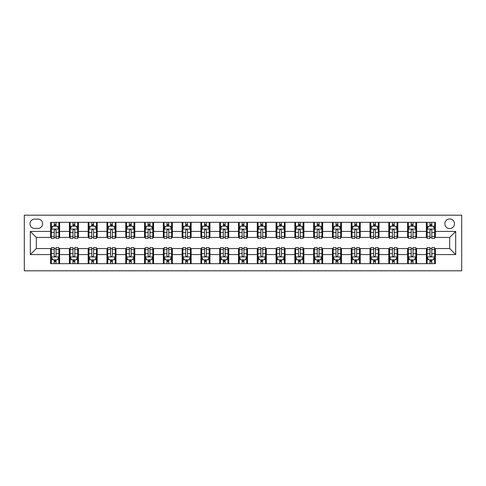 <?xml version="1.0" encoding="UTF-8"?>
<svg xmlns="http://www.w3.org/2000/svg" width="486" height="486" viewBox="0 0 486 486"><rect width="100%" height="100%" fill="white"/><g stroke="black" fill="none" stroke-linecap="round" stroke-linejoin="round"><path stroke-width="0.73" d="M449.678 218.949A4.811 4.811 0 0 0 444.866 223.76A4.811 4.811 0 0 0 449.678 228.572A4.811 4.811 0 0 0 454.483 223.76A4.811 4.811 0 0 0 449.678 218.949M24.3 270.805L461.7 270.805L461.7 215.195L24.3 215.195L24.3 270.805M34.67 228.42L37.981 228.42A4.66 4.66 0 0 0 42.64 223.76A4.66 4.66 0 0 0 37.981 219.101L34.67 219.101A4.66 4.66 0 0 0 30.011 223.76A4.66 4.66 0 0 0 34.67 228.42M50.605 254.573L30.314 254.573L30.314 231.427L50.605 231.427L50.605 237.441L36.322 237.441L36.322 248.559L50.605 248.559L50.605 263.667L435.395 263.667L435.395 248.559L449.678 248.559L449.678 237.441L435.395 237.441L435.395 231.427L455.686 231.427L455.686 254.573L435.395 254.573M435.395 231.427L435.395 222.333L50.605 222.333L50.605 231.427M426.38 222.333L426.38 237.441L427.127 237.441M429.982 237.441L431.787 237.441M434.642 237.441L435.395 237.441M426.38 237.441L415.858 237.441M407.59 222.333L407.59 237.441L408.337 237.441M411.199 237.441L413.003 237.441M407.59 237.441L397.068 237.441M388.8 222.333L388.8 237.441L389.553 237.441M392.409 237.441L394.213 237.441M388.8 237.441L378.278 237.441M370.01 222.333L370.01 237.441L370.763 237.441M373.619 237.441L375.423 237.441M370.01 237.441L359.488 237.441M351.22 222.333L351.22 237.441L351.973 237.441M354.829 237.441L356.633 237.441M351.22 237.441L340.698 237.441M332.436 222.333L332.436 237.441L333.183 237.441M336.039 237.441L337.843 237.441M332.436 237.441L321.914 237.441M313.646 222.333L313.646 237.441L314.399 237.441M317.255 237.441L319.059 237.441M313.646 237.441L303.124 237.441M294.856 222.333L294.856 237.441L295.61 237.441M298.465 237.441L300.269 237.441M294.856 237.441L284.334 237.441M276.066 222.333L276.066 237.441L276.82 237.441M279.675 237.441L281.479 237.441M276.066 237.441L265.544 237.441M257.282 222.333L257.282 237.441L258.03 237.441M260.885 237.441L262.689 237.441M257.282 237.441L246.76 237.441M238.492 222.333L238.492 237.441L239.24 237.441M242.101 237.441L243.899 237.441M238.492 237.441L227.97 237.441M219.702 222.333L219.702 237.441L220.456 237.441M223.311 237.441L225.115 237.441M219.702 237.441L209.18 237.441M200.912 222.333L200.912 237.441L201.666 237.441M204.521 237.441L206.325 237.441M200.912 237.441L190.391 237.441M182.122 222.333L182.122 237.441L182.876 237.441M185.731 237.441L187.535 237.441M182.122 237.441L171.601 237.441M163.339 222.333L163.339 237.441L164.086 237.441M166.941 237.441L168.745 237.441M163.339 237.441L152.817 237.441M144.549 222.333L144.549 237.441L145.302 237.441M148.157 237.441L149.961 237.441M144.549 237.441L134.027 237.441M125.759 222.333L125.759 237.441L126.512 237.441M129.367 237.441L131.171 237.441M125.759 237.441L115.237 237.441M106.969 222.333L106.969 237.441L107.722 237.441M110.577 237.441L112.381 237.441M106.969 237.441L96.447 237.441M88.179 222.333L88.179 237.441L88.932 237.441M91.787 237.441L93.591 237.441M88.179 237.441L77.663 237.441M69.395 222.333L69.395 237.441L70.142 237.441M72.997 237.441L74.801 237.441M69.395 237.441L58.873 237.441M50.605 237.441L51.358 237.441M54.213 237.441L56.018 237.441M50.605 248.559L51.358 248.559M54.213 248.559L56.018 248.559M58.873 248.559L59.62 248.559L59.62 263.667M70.142 248.559L59.62 248.559M72.997 248.559L74.801 248.559M77.663 248.559L78.41 248.559L78.41 263.667M88.932 248.559L78.41 248.559M91.787 248.559L93.591 248.559M96.447 248.559L97.2 248.559L97.2 263.667M107.722 248.559L97.2 248.559M110.577 248.559L112.381 248.559M115.237 248.559L115.99 248.559L115.99 263.667M126.512 248.559L115.99 248.559M129.367 248.559L131.171 248.559M134.027 248.559L134.78 248.559L134.78 263.667M145.302 248.559L134.78 248.559M148.157 248.559L149.961 248.559M152.817 248.559L153.564 248.559L153.564 263.667M164.086 248.559L153.564 248.559M166.941 248.559L168.745 248.559M171.601 248.559L172.354 248.559L172.354 263.667M182.876 248.559L172.354 248.559M185.731 248.559L187.535 248.559M190.391 248.559L191.144 248.559L191.144 263.667M201.666 248.559L191.144 248.559M204.521 248.559L206.325 248.559M209.18 248.559L209.934 248.559L209.934 263.667M220.456 248.559L209.934 248.559M223.311 248.559L225.115 248.559M227.97 248.559L228.718 248.559L228.718 263.667M239.24 248.559L228.718 248.559M242.101 248.559L243.899 248.559M246.76 248.559L247.508 248.559L247.508 263.667M258.03 248.559L247.508 248.559M260.885 248.559L262.689 248.559M265.544 248.559L266.298 248.559L266.298 263.667M276.82 248.559L266.298 248.559M279.675 248.559L281.479 248.559M284.334 248.559L285.088 248.559L285.088 263.667M295.61 248.559L285.088 248.559M298.465 248.559L300.269 248.559M303.124 248.559L303.878 248.559L303.878 263.667M314.399 248.559L303.878 248.559M317.255 248.559L319.059 248.559M321.914 248.559L322.661 248.559L322.661 263.667M333.183 248.559L322.661 248.559M336.039 248.559L337.843 248.559M340.698 248.559L341.451 248.559L341.451 263.667M351.973 248.559L341.451 248.559M354.829 248.559L356.633 248.559M359.488 248.559L360.241 248.559L360.241 263.667M370.763 248.559L360.241 248.559M373.619 248.559L375.423 248.559M378.278 248.559L379.031 248.559L379.031 263.667M389.553 248.559L379.031 248.559M392.409 248.559L394.213 248.559M397.068 248.559L397.821 248.559L397.821 263.667M408.337 248.559L397.821 248.559M411.199 248.559L413.003 248.559M415.858 248.559L416.605 248.559L416.605 263.667M427.127 248.559L416.605 248.559M429.982 248.559L431.787 248.559M434.642 248.559L435.395 248.559M59.62 222.333L59.62 237.441M50.605 226.087L51.358 226.087M54.213 226.087L56.018 226.087M58.873 226.087L59.62 226.087M50.605 259.913L51.358 259.913M54.213 259.913L56.018 259.913M58.873 259.913L59.62 259.913M69.395 248.559L69.395 263.667M78.41 222.333L78.41 237.441M69.395 226.087L70.142 226.087M72.997 226.087L74.801 226.087M77.663 226.087L78.41 226.087M69.395 259.913L70.142 259.913M72.997 259.913L74.801 259.913M77.663 259.913L78.41 259.913M88.179 248.559L88.179 263.667M88.179 259.913L88.932 259.913M91.787 259.913L93.591 259.913M96.447 259.913L97.2 259.913M97.2 222.333L97.2 237.441M88.179 226.087L88.932 226.087M91.787 226.087L93.591 226.087M96.447 226.087L97.2 226.087M106.969 248.559L106.969 263.667M106.969 259.913L107.722 259.913M110.577 259.913L112.381 259.913M115.237 259.913L115.99 259.913M115.99 222.333L115.99 237.441M106.969 226.087L107.722 226.087M110.577 226.087L112.381 226.087M115.237 226.087L115.99 226.087M125.759 248.559L125.759 263.667M125.759 259.913L126.512 259.913M129.367 259.913L131.171 259.913M134.027 259.913L134.78 259.913M134.78 222.333L134.78 237.441M125.759 226.087L126.512 226.087M129.367 226.087L131.171 226.087M134.027 226.087L134.78 226.087M144.549 248.559L144.549 263.667M144.549 259.913L145.302 259.913M148.157 259.913L149.961 259.913M152.817 259.913L153.564 259.913M153.564 222.333L153.564 237.441M144.549 226.087L145.302 226.087M148.157 226.087L149.961 226.087M152.817 226.087L153.564 226.087M163.339 248.559L163.339 263.667M163.339 259.913L164.086 259.913M166.941 259.913L168.745 259.913M171.601 259.913L172.354 259.913M172.354 222.333L172.354 237.441M163.339 226.087L164.086 226.087M166.941 226.087L168.745 226.087M171.601 226.087L172.354 226.087M182.122 248.559L182.122 263.667M182.122 259.913L182.876 259.913M185.731 259.913L187.535 259.913M190.391 259.913L191.144 259.913M191.144 222.333L191.144 237.441M182.122 226.087L182.876 226.087M185.731 226.087L187.535 226.087M190.391 226.087L191.144 226.087M200.912 248.559L200.912 263.667M200.912 259.913L201.666 259.913M204.521 259.913L206.325 259.913M209.18 259.913L209.934 259.913M209.934 222.333L209.934 237.441M200.912 226.087L201.666 226.087M204.521 226.087L206.325 226.087M209.18 226.087L209.934 226.087M219.702 248.559L219.702 263.667M219.702 259.913L220.456 259.913M223.311 259.913L225.115 259.913M227.97 259.913L228.718 259.913M228.718 222.333L228.718 237.441M219.702 226.087L220.456 226.087M223.311 226.087L225.115 226.087M227.97 226.087L228.718 226.087M238.492 248.559L238.492 263.667M238.492 259.913L239.24 259.913M242.101 259.913L243.899 259.913M246.76 259.913L247.508 259.913M247.508 222.333L247.508 237.441M238.492 226.087L239.24 226.087M242.101 226.087L243.899 226.087M246.76 226.087L247.508 226.087M257.282 248.559L257.282 263.667M257.282 259.913L258.03 259.913M260.885 259.913L262.689 259.913M265.544 259.913L266.298 259.913M266.298 222.333L266.298 237.441M257.282 226.087L258.03 226.087M260.885 226.087L262.689 226.087M265.544 226.087L266.298 226.087M276.066 248.559L276.066 263.667M276.066 259.913L276.82 259.913M279.675 259.913L281.479 259.913M284.334 259.913L285.088 259.913M285.088 222.333L285.088 237.441M276.066 226.087L276.82 226.087M279.675 226.087L281.479 226.087M284.334 226.087L285.088 226.087M294.856 248.559L294.856 263.667M294.856 259.913L295.61 259.913M298.465 259.913L300.269 259.913M303.124 259.913L303.878 259.913M303.878 222.333L303.878 237.441M294.856 226.087L295.61 226.087M298.465 226.087L300.269 226.087M303.124 226.087L303.878 226.087M313.646 248.559L313.646 263.667M313.646 259.913L314.399 259.913M317.255 259.913L319.059 259.913M321.914 259.913L322.661 259.913M322.661 222.333L322.661 237.441M313.646 226.087L314.399 226.087M317.255 226.087L319.059 226.087M321.914 226.087L322.661 226.087M332.436 248.559L332.436 263.667M332.436 259.913L333.183 259.913M336.039 259.913L337.843 259.913M340.698 259.913L341.451 259.913M341.451 222.333L341.451 237.441M332.436 226.087L333.183 226.087M336.039 226.087L337.843 226.087M340.698 226.087L341.451 226.087M351.22 248.559L351.22 263.667M351.22 259.913L351.973 259.913M354.829 259.913L356.633 259.913M359.488 259.913L360.241 259.913M360.241 222.333L360.241 237.441M351.22 226.087L351.973 226.087M354.829 226.087L356.633 226.087M359.488 226.087L360.241 226.087M370.01 248.559L370.01 263.667M370.01 259.913L370.763 259.913M373.619 259.913L375.423 259.913M378.278 259.913L379.031 259.913M379.031 222.333L379.031 237.441M370.01 226.087L370.763 226.087M373.619 226.087L375.423 226.087M378.278 226.087L379.031 226.087M388.8 248.559L388.8 263.667M388.8 259.913L389.553 259.913M392.409 259.913L394.213 259.913M397.068 259.913L397.821 259.913M397.821 222.333L397.821 237.441M388.8 226.087L389.553 226.087M392.409 226.087L394.213 226.087M397.068 226.087L397.821 226.087M407.59 248.559L407.59 263.667M407.59 259.913L408.337 259.913M411.199 259.913L413.003 259.913M415.858 259.913L416.605 259.913M416.605 222.333L416.605 237.441M407.59 226.087L408.337 226.087M411.199 226.087L413.003 226.087M415.858 226.087L416.605 226.087M426.38 248.559L426.38 263.667M426.38 259.913L427.127 259.913M429.982 259.913L431.787 259.913M434.642 259.913L435.395 259.913M426.38 226.087L427.127 226.087M429.982 226.087L431.787 226.087M434.642 226.087L435.395 226.087M36.322 237.441L30.314 231.427M36.322 248.559L30.314 254.573M455.686 231.427L449.678 237.441M455.686 254.573L449.678 248.559M56.018 224.289L54.213 224.289M58.873 236.457L56.018 236.457L56.018 238.34L58.873 238.34L58.873 229.173L57.366 226.166L52.859 226.166L51.358 229.173L51.358 238.34L54.213 238.34L54.213 236.457L51.358 236.457M51.358 229.173L51.358 222.333M58.873 229.173L58.873 222.333M54.213 226.166L54.213 222.333M56.018 222.333L56.018 226.166M56.018 236.457L56.018 230.297C55.416 229.143 54.815 229.143 54.213 230.297L54.213 236.457M54.213 261.711L56.018 261.711M51.358 249.543L54.213 249.543L54.213 247.66L51.358 247.66L51.358 256.827L52.859 259.834L57.366 259.834L58.873 256.827L58.873 247.66L56.018 247.66L56.018 249.543L58.873 249.543M58.873 256.827L58.873 263.667M51.358 256.827L51.358 263.667M56.018 259.834L56.018 263.667M54.213 263.667L54.213 259.834M54.213 249.543L54.213 255.703C54.815 256.857 55.416 256.857 56.018 255.703L56.018 249.543M74.801 224.289L72.997 224.289M77.663 236.457L74.801 236.457L74.801 238.34L77.663 238.34L77.663 229.173L76.156 226.166L71.649 226.166L70.142 229.173L70.142 238.34L72.997 238.34L72.997 236.457L70.142 236.457M70.142 229.173L70.142 222.333M77.663 229.173L77.663 222.333M72.997 226.166L72.997 222.333M74.801 222.333L74.801 226.166M74.801 236.457L74.801 230.297C74.206 229.143 73.605 229.143 72.997 230.297L72.997 236.457M93.591 224.289L91.787 224.289M96.447 236.457L93.591 236.457L93.591 238.34L96.447 238.34L96.447 229.173L94.946 226.166L90.439 226.166L88.932 229.173L88.932 238.34L91.787 238.34L91.787 236.457L88.932 236.457M88.932 229.173L88.932 222.333M96.447 229.173L96.447 222.333M91.787 226.166L91.787 222.333M93.591 222.333L93.591 226.166M93.591 236.457L93.591 230.297C92.99 229.143 92.389 229.143 91.787 230.297L91.787 236.457M112.381 224.289L110.577 224.289M115.237 236.457L112.381 236.457L112.381 238.34L115.237 238.34L115.237 229.173L113.736 226.166L109.222 226.166L107.722 229.173L107.722 238.34L110.577 238.34L110.577 236.457L107.722 236.457M107.722 229.173L107.722 222.333M115.237 229.173L115.237 222.333M110.577 226.166L110.577 222.333M112.381 222.333L112.381 226.166M112.381 236.457L112.381 230.297C111.78 229.143 111.179 229.143 110.577 230.297L110.577 236.457M72.997 261.711L74.801 261.711M70.142 249.543L72.997 249.543L72.997 247.66L70.142 247.66L70.142 256.827L71.649 259.834L76.156 259.834L77.663 256.827L77.663 247.66L74.801 247.66L74.801 249.543L77.663 249.543M77.663 256.827L77.663 263.667M70.142 256.827L70.142 263.667M74.801 259.834L74.801 263.667M72.997 263.667L72.997 259.834M72.997 249.543L72.997 255.703C73.599 256.857 74.2 256.857 74.801 255.703L74.801 249.543M91.787 261.711L93.591 261.711M88.932 249.543L91.787 249.543L91.787 247.66L88.932 247.66L88.932 256.827L90.439 259.834L94.946 259.834L96.447 256.827L96.447 247.66L93.591 247.66L93.591 249.543L96.447 249.543M96.447 256.827L96.447 263.667M88.932 256.827L88.932 263.667M93.591 259.834L93.591 263.667M91.787 263.667L91.787 259.834M91.787 249.543L91.787 255.703C92.389 256.857 92.99 256.857 93.591 255.703L93.591 249.543M110.577 261.711L112.381 261.711M107.722 249.543L110.577 249.543L110.577 247.66L107.722 247.66L107.722 256.827L109.222 259.834L113.736 259.834L115.237 256.827L115.237 247.66L112.381 247.66L112.381 249.543L115.237 249.543M115.237 256.827L115.237 263.667M107.722 256.827L107.722 263.667M112.381 259.834L112.381 263.667M110.577 263.667L110.577 259.834M110.577 249.543L110.577 255.703C111.179 256.857 111.78 256.857 112.381 255.703L112.381 249.543M131.171 224.289L129.367 224.289M134.027 236.457L131.171 236.457L131.171 238.34L134.027 238.34L134.027 229.173L132.52 226.166L128.012 226.166L126.512 229.173L126.512 238.34L129.367 238.34L129.367 236.457L126.512 236.457M126.512 229.173L126.512 222.333M134.027 229.173L134.027 222.333M129.367 226.166L129.367 222.333M131.171 222.333L131.171 226.166M131.171 236.457L131.171 230.297C130.57 229.143 129.969 229.143 129.367 230.297L129.367 236.457M129.367 261.711L131.171 261.711M126.512 249.543L129.367 249.543L129.367 247.66L126.512 247.66L126.512 256.827L128.012 259.834L132.52 259.834L134.027 256.827L134.027 247.66L131.171 247.66L131.171 249.543L134.027 249.543M134.027 256.827L134.027 263.667M126.512 256.827L126.512 263.667M131.171 259.834L131.171 263.667M129.367 263.667L129.367 259.834M129.367 249.543L129.367 255.703C129.969 256.857 130.57 256.857 131.171 255.703L131.171 249.543M149.961 224.289L148.157 224.289M152.817 236.457L149.961 236.457L149.961 238.34L152.817 238.34L152.817 229.173L151.31 226.166L146.802 226.166L145.302 229.173L145.302 238.34L148.157 238.34L148.157 236.457L145.302 236.457M145.302 229.173L145.302 222.333M152.817 229.173L152.817 222.333M148.157 226.166L148.157 222.333M149.961 222.333L149.961 226.166M149.961 236.457L149.961 230.297C149.36 229.143 148.759 229.143 148.157 230.297L148.157 236.457M168.745 224.289L166.941 224.289M171.601 236.457L168.745 236.457L168.745 238.34L171.601 238.34L171.601 229.173L170.1 226.166L165.592 226.166L164.086 229.173L164.086 238.34L166.941 238.34L166.941 236.457L164.086 236.457M164.086 229.173L164.086 222.333M171.601 229.173L171.601 222.333M166.941 226.166L166.941 222.333M168.745 222.333L168.745 226.166M168.745 236.457L168.745 230.297C168.144 229.143 167.549 229.143 166.941 230.297L166.941 236.457M187.535 224.289L185.731 224.289M190.391 236.457L187.535 236.457L187.535 238.34L190.391 238.34L190.391 229.173L188.89 226.166L184.382 226.166L182.876 229.173L182.876 238.34L185.731 238.34L185.731 236.457L182.876 236.457M182.876 229.173L182.876 222.333M190.391 229.173L190.391 222.333M185.731 226.166L185.731 222.333M187.535 222.333L187.535 226.166M187.535 236.457L187.535 230.297C186.934 229.143 186.332 229.143 185.731 230.297L185.731 236.457M206.325 224.289L204.521 224.289M209.18 236.457L206.325 236.457L206.325 238.34L209.18 238.34L209.18 229.173L207.68 226.166L203.166 226.166L201.666 229.173L201.666 238.34L204.521 238.34L204.521 236.457L201.666 236.457M201.666 229.173L201.666 222.333M209.18 229.173L209.18 222.333M204.521 226.166L204.521 222.333M206.325 222.333L206.325 226.166M206.325 236.457L206.325 230.297C205.724 229.143 205.122 229.143 204.521 230.297L204.521 236.457M225.115 224.289L223.311 224.289M227.97 236.457L225.115 236.457L225.115 238.34L227.97 238.34L227.97 229.173L226.464 226.166L221.956 226.166L220.456 229.173L220.456 238.34L223.311 238.34L223.311 236.457L220.456 236.457M220.456 229.173L220.456 222.333M227.97 229.173L227.97 222.333M223.311 226.166L223.311 222.333M225.115 222.333L225.115 226.166M225.115 236.457L225.115 230.297C224.514 229.143 223.912 229.143 223.311 230.297L223.311 236.457M148.157 261.711L149.961 261.711M145.302 249.543L148.157 249.543L148.157 247.66L145.302 247.66L145.302 256.827L146.802 259.834L151.31 259.834L152.817 256.827L152.817 247.66L149.961 247.66L149.961 249.543L152.817 249.543M152.817 256.827L152.817 263.667M145.302 256.827L145.302 263.667M149.961 259.834L149.961 263.667M148.157 263.667L148.157 259.834M148.157 249.543L148.157 255.703C148.752 256.857 149.354 256.857 149.961 255.703L149.961 249.543M166.941 261.711L168.745 261.711M164.086 249.543L166.941 249.543L166.941 247.66L164.086 247.66L164.086 256.827L165.592 259.834L170.1 259.834L171.601 256.827L171.601 247.66L168.745 247.66L168.745 249.543L171.601 249.543M171.601 256.827L171.601 263.667M164.086 256.827L164.086 263.667M168.745 259.834L168.745 263.667M166.941 263.667L166.941 259.834M166.941 249.543L166.941 255.703C167.542 256.857 168.144 256.857 168.745 255.703L168.745 249.543M185.731 261.711L187.535 261.711M182.876 249.543L185.731 249.543L185.731 247.66L182.876 247.66L182.876 256.827L184.382 259.834L188.89 259.834L190.391 256.827L190.391 247.66L187.535 247.66L187.535 249.543L190.391 249.543M190.391 256.827L190.391 263.667M182.876 256.827L182.876 263.667M187.535 259.834L187.535 263.667M185.731 263.667L185.731 259.834M185.731 249.543L185.731 255.703C186.332 256.857 186.934 256.857 187.535 255.703L187.535 249.543M204.521 261.711L206.325 261.711M201.666 249.543L204.521 249.543L204.521 247.66L201.666 247.66L201.666 256.827L203.166 259.834L207.68 259.834L209.18 256.827L209.18 247.66L206.325 247.66L206.325 249.543L209.18 249.543M209.18 256.827L209.18 263.667M201.666 256.827L201.666 263.667M206.325 259.834L206.325 263.667M204.521 263.667L204.521 259.834M204.521 249.543L204.521 255.703C205.122 256.857 205.724 256.857 206.325 255.703L206.325 249.543M223.311 261.711L225.115 261.711M220.456 249.543L223.311 249.543L223.311 247.66L220.456 247.66L220.456 256.827L221.956 259.834L226.464 259.834L227.97 256.827L227.97 247.66L225.115 247.66L225.115 249.543L227.97 249.543M227.97 256.827L227.97 263.667M220.456 256.827L220.456 263.667M225.115 259.834L225.115 263.667M223.311 263.667L223.311 259.834M223.311 249.543L223.311 255.703C223.912 256.857 224.514 256.857 225.115 255.703L225.115 249.543M243.899 224.289L242.101 224.289M246.76 236.457L243.899 236.457L243.899 238.34L246.76 238.34L246.76 229.173L245.254 226.166L240.746 226.166L239.24 229.173L239.24 238.34L242.101 238.34L242.101 236.457L239.24 236.457M239.24 229.173L239.24 222.333M246.76 229.173L246.76 222.333M242.101 226.166L242.101 222.333M243.899 222.333L243.899 226.166M243.899 236.457L243.899 230.297C243.304 229.143 242.702 229.143 242.101 230.297L242.101 236.457M242.101 261.711L243.899 261.711M239.24 249.543L242.101 249.543L242.101 247.66L239.24 247.66L239.24 256.827L240.746 259.834L245.254 259.834L246.76 256.827L246.76 247.66L243.899 247.66L243.899 249.543L246.76 249.543M246.76 256.827L246.76 263.667M239.24 256.827L239.24 263.667M243.899 259.834L243.899 263.667M242.101 263.667L242.101 259.834M242.101 249.543L242.101 255.703C242.696 256.857 243.298 256.857 243.899 255.703L243.899 249.543M262.689 224.289L260.885 224.289M265.544 236.457L262.689 236.457L262.689 238.34L265.544 238.34L265.544 229.173L264.044 226.166L259.536 226.166L258.03 229.173L258.03 238.34L260.885 238.34L260.885 236.457L258.03 236.457M258.03 229.173L258.03 222.333M265.544 229.173L265.544 222.333M260.885 226.166L260.885 222.333M262.689 222.333L262.689 226.166M262.689 236.457L262.689 230.297C262.088 229.143 261.486 229.143 260.885 230.297L260.885 236.457M260.885 261.711L262.689 261.711M258.03 249.543L260.885 249.543L260.885 247.66L258.03 247.66L258.03 256.827L259.536 259.834L264.044 259.834L265.544 256.827L265.544 247.66L262.689 247.66L262.689 249.543L265.544 249.543M265.544 256.827L265.544 263.667M258.03 256.827L258.03 263.667M262.689 259.834L262.689 263.667M260.885 263.667L260.885 259.834M260.885 249.543L260.885 255.703C261.486 256.857 262.088 256.857 262.689 255.703L262.689 249.543M281.479 224.289L279.675 224.289M284.334 236.457L281.479 236.457L281.479 238.34L284.334 238.34L284.334 229.173L282.834 226.166L278.32 226.166L276.82 229.173L276.82 238.34L279.675 238.34L279.675 236.457L276.82 236.457M276.82 229.173L276.82 222.333M284.334 229.173L284.334 222.333M279.675 226.166L279.675 222.333M281.479 222.333L281.479 226.166M281.479 236.457L281.479 230.297C280.878 229.143 280.276 229.143 279.675 230.297L279.675 236.457M279.675 261.711L281.479 261.711M276.82 249.543L279.675 249.543L279.675 247.66L276.82 247.66L276.82 256.827L278.32 259.834L282.834 259.834L284.334 256.827L284.334 247.66L281.479 247.66L281.479 249.543L284.334 249.543M284.334 256.827L284.334 263.667M276.82 256.827L276.82 263.667M281.479 259.834L281.479 263.667M279.675 263.667L279.675 259.834M279.675 249.543L279.675 255.703C280.276 256.857 280.878 256.857 281.479 255.703L281.479 249.543M300.269 224.289L298.465 224.289M303.124 236.457L300.269 236.457L300.269 238.34L303.124 238.34L303.124 229.173L301.618 226.166L297.11 226.166L295.61 229.173L295.61 238.34L298.465 238.34L298.465 236.457L295.61 236.457M295.61 229.173L295.61 222.333M303.124 229.173L303.124 222.333M298.465 226.166L298.465 222.333M300.269 222.333L300.269 226.166M300.269 236.457L300.269 230.297C299.668 229.143 299.066 229.143 298.465 230.297L298.465 236.457M298.465 261.711L300.269 261.711M295.61 249.543L298.465 249.543L298.465 247.66L295.61 247.66L295.61 256.827L297.11 259.834L301.618 259.834L303.124 256.827L303.124 247.66L300.269 247.66L300.269 249.543L303.124 249.543M303.124 256.827L303.124 263.667M295.61 256.827L295.61 263.667M300.269 259.834L300.269 263.667M298.465 263.667L298.465 259.834M298.465 249.543L298.465 255.703C299.066 256.857 299.668 256.857 300.269 255.703L300.269 249.543M319.059 224.289L317.255 224.289M321.914 236.457L319.059 236.457L319.059 238.34L321.914 238.34L321.914 229.173L320.408 226.166L315.9 226.166L314.399 229.173L314.399 238.34L317.255 238.34L317.255 236.457L314.399 236.457M314.399 229.173L314.399 222.333M321.914 229.173L321.914 222.333M317.255 226.166L317.255 222.333M319.059 222.333L319.059 226.166M319.059 236.457L319.059 230.297C318.458 229.143 317.856 229.143 317.255 230.297L317.255 236.457M317.255 261.711L319.059 261.711M314.399 249.543L317.255 249.543L317.255 247.66L314.399 247.66L314.399 256.827L315.9 259.834L320.408 259.834L321.914 256.827L321.914 247.66L319.059 247.66L319.059 249.543L321.914 249.543M321.914 256.827L321.914 263.667M314.399 256.827L314.399 263.667M319.059 259.834L319.059 263.667M317.255 263.667L317.255 259.834M317.255 249.543L317.255 255.703C317.856 256.857 318.452 256.857 319.059 255.703L319.059 249.543M337.843 224.289L336.039 224.289M340.698 236.457L337.843 236.457L337.843 238.34L340.698 238.34L340.698 229.173L339.198 226.166L334.69 226.166L333.183 229.173L333.183 238.34L336.039 238.34L336.039 236.457L333.183 236.457M333.183 229.173L333.183 222.333M340.698 229.173L340.698 222.333M336.039 226.166L336.039 222.333M337.843 222.333L337.843 226.166M337.843 236.457L337.843 230.297C337.248 229.143 336.646 229.143 336.039 230.297L336.039 236.457M336.039 261.711L337.843 261.711M333.183 249.543L336.039 249.543L336.039 247.66L333.183 247.66L333.183 256.827L334.69 259.834L339.198 259.834L340.698 256.827L340.698 247.66L337.843 247.66L337.843 249.543L340.698 249.543M340.698 256.827L340.698 263.667M333.183 256.827L333.183 263.667M337.843 259.834L337.843 263.667M336.039 263.667L336.039 259.834M336.039 249.543L336.039 255.703C336.64 256.857 337.241 256.857 337.843 255.703L337.843 249.543M356.633 224.289L354.829 224.289M359.488 236.457L356.633 236.457L356.633 238.34L359.488 238.34L359.488 229.173L357.988 226.166L353.48 226.166L351.973 229.173L351.973 238.34L354.829 238.34L354.829 236.457L351.973 236.457M351.973 229.173L351.973 222.333M359.488 229.173L359.488 222.333M354.829 226.166L354.829 222.333M356.633 222.333L356.633 226.166M356.633 236.457L356.633 230.297C356.031 229.143 355.43 229.143 354.829 230.297L354.829 236.457M375.423 224.289L373.619 224.289M378.278 236.457L375.423 236.457L375.423 238.34L378.278 238.34L378.278 229.173L376.778 226.166L372.264 226.166L370.763 229.173L370.763 238.34L373.619 238.34L373.619 236.457L370.763 236.457M370.763 229.173L370.763 222.333M378.278 229.173L378.278 222.333M373.619 226.166L373.619 222.333M375.423 222.333L375.423 226.166M375.423 236.457L375.423 230.297C374.821 229.143 374.22 229.143 373.619 230.297L373.619 236.457M394.213 224.289L392.409 224.289M397.068 236.457L394.213 236.457L394.213 238.34L397.068 238.34L397.068 229.173L395.561 226.166L391.054 226.166L389.553 229.173L389.553 238.34L392.409 238.34L392.409 236.457L389.553 236.457M389.553 229.173L389.553 222.333M397.068 229.173L397.068 222.333M392.409 226.166L392.409 222.333M394.213 222.333L394.213 226.166M394.213 236.457L394.213 230.297C393.611 229.143 393.01 229.143 392.409 230.297L392.409 236.457M413.003 224.289L411.199 224.289M415.858 236.457L413.003 236.457L413.003 238.34L415.858 238.34L415.858 229.173L414.351 226.166L409.844 226.166L408.337 229.173L408.337 238.34L411.199 238.34L411.199 236.457L408.337 236.457M408.337 229.173L408.337 222.333M415.858 229.173L415.858 222.333M411.199 226.166L411.199 222.333M413.003 222.333L413.003 226.166M413.003 236.457L413.003 230.297C412.401 229.143 411.8 229.143 411.199 230.297L411.199 236.457M354.829 261.711L356.633 261.711M351.973 249.543L354.829 249.543L354.829 247.66L351.973 247.66L351.973 256.827L353.48 259.834L357.988 259.834L359.488 256.827L359.488 247.66L356.633 247.66L356.633 249.543L359.488 249.543M359.488 256.827L359.488 263.667M351.973 256.827L351.973 263.667M356.633 259.834L356.633 263.667M354.829 263.667L354.829 259.834M354.829 249.543L354.829 255.703C355.43 256.857 356.031 256.857 356.633 255.703L356.633 249.543M373.619 261.711L375.423 261.711M370.763 249.543L373.619 249.543L373.619 247.66L370.763 247.66L370.763 256.827L372.264 259.834L376.778 259.834L378.278 256.827L378.278 247.66L375.423 247.66L375.423 249.543L378.278 249.543M378.278 256.827L378.278 263.667M370.763 256.827L370.763 263.667M375.423 259.834L375.423 263.667M373.619 263.667L373.619 259.834M373.619 249.543L373.619 255.703C374.22 256.857 374.821 256.857 375.423 255.703L375.423 249.543M392.409 261.711L394.213 261.711M389.553 249.543L392.409 249.543L392.409 247.66L389.553 247.66L389.553 256.827L391.054 259.834L395.561 259.834L397.068 256.827L397.068 247.66L394.213 247.66L394.213 249.543L397.068 249.543M397.068 256.827L397.068 263.667M389.553 256.827L389.553 263.667M394.213 259.834L394.213 263.667M392.409 263.667L392.409 259.834M392.409 249.543L392.409 255.703C393.01 256.857 393.611 256.857 394.213 255.703L394.213 249.543M411.199 261.711L413.003 261.711M408.337 249.543L411.199 249.543L411.199 247.66L408.337 247.66L408.337 256.827L409.844 259.834L414.351 259.834L415.858 256.827L415.858 247.66L413.003 247.66L413.003 249.543L415.858 249.543M415.858 256.827L415.858 263.667M408.337 256.827L408.337 263.667M413.003 259.834L413.003 263.667M411.199 263.667L411.199 259.834M411.199 249.543L411.199 255.703C411.794 256.857 412.395 256.857 413.003 255.703L413.003 249.543M431.787 224.289L429.982 224.289M434.642 236.457L431.787 236.457L431.787 238.34L434.642 238.34L434.642 229.173L433.141 226.166L428.634 226.166L427.127 229.173L427.127 238.34L429.982 238.34L429.982 236.457L427.127 236.457M427.127 229.173L427.127 222.333M434.642 229.173L434.642 222.333M429.982 226.166L429.982 222.333M431.787 222.333L431.787 226.166M431.787 236.457L431.787 230.297C431.185 229.143 430.584 229.143 429.982 230.297L429.982 236.457M429.982 261.711L431.787 261.711M427.127 249.543L429.982 249.543L429.982 247.66L427.127 247.66L427.127 256.827L428.634 259.834L433.141 259.834L434.642 256.827L434.642 247.66L431.787 247.66L431.787 249.543L434.642 249.543M434.642 256.827L434.642 263.667M427.127 256.827L427.127 263.667M431.787 259.834L431.787 263.667M429.982 263.667L429.982 259.834M429.982 249.543L429.982 255.703C430.584 256.857 431.185 256.857 431.787 255.703L431.787 249.543M69.395 254.573L59.62 254.573M69.395 231.427L59.62 231.427M88.179 231.427L78.41 231.427M88.179 254.573L78.41 254.573M106.969 231.427L97.2 231.427M106.969 254.573L97.2 254.573M125.759 231.427L115.99 231.427M125.759 254.573L115.99 254.573M144.549 231.427L134.78 231.427M144.549 254.573L134.78 254.573M163.339 231.427L153.564 231.427M163.339 254.573L153.564 254.573M182.122 231.427L172.354 231.427M182.122 254.573L172.354 254.573M200.912 231.427L191.144 231.427M200.912 254.573L191.144 254.573M219.702 231.427L209.934 231.427M219.702 254.573L209.934 254.573M238.492 231.427L228.718 231.427M238.492 254.573L228.718 254.573M257.282 231.427L247.508 231.427M257.282 254.573L247.508 254.573M276.066 231.427L266.298 231.427M276.066 254.573L266.298 254.573M294.856 231.427L285.088 231.427M294.856 254.573L285.088 254.573M313.646 231.427L303.878 231.427M313.646 254.573L303.878 254.573M332.436 231.427L322.661 231.427M332.436 254.573L322.661 254.573M351.22 231.427L341.451 231.427M351.22 254.573L341.451 254.573M370.01 231.427L360.241 231.427M370.01 254.573L360.241 254.573M388.8 231.427L379.031 231.427M388.8 254.573L379.031 254.573M407.59 231.427L397.821 231.427M407.59 254.573L397.821 254.573M426.38 231.427L416.605 231.427M426.38 254.573L416.605 254.573M58.836 229.094L51.395 229.094M51.358 226.348L52.767 226.348M57.457 226.348L58.873 226.348M54.213 232.43L51.358 232.43M58.873 232.43L56.018 232.43M56.018 225.243L54.213 225.243M51.395 256.906L58.836 256.906M58.873 259.652L57.457 259.652M52.767 259.652L51.358 259.652M56.018 253.571L58.873 253.571M51.358 253.571L54.213 253.571M54.213 260.757L56.018 260.757M77.62 229.094L70.184 229.094M70.142 226.348L71.557 226.348M76.247 226.348L77.663 226.348M72.997 232.43L70.142 232.43M77.663 232.43L74.801 232.43M74.801 225.243L72.997 225.243M96.41 229.094L88.968 229.094M88.932 226.348L90.347 226.348M95.037 226.348L96.447 226.348M91.787 232.43L88.932 232.43M96.447 232.43L93.591 232.43M93.591 225.243L91.787 225.243M115.2 229.094L107.758 229.094M107.722 226.348L109.137 226.348M113.821 226.348L115.237 226.348M110.577 232.43L107.722 232.43M115.237 232.43L112.381 232.43M112.381 225.243L110.577 225.243M70.184 256.906L77.62 256.906M77.663 259.652L76.247 259.652M71.557 259.652L70.142 259.652M74.801 253.571L77.663 253.571M70.142 253.571L72.997 253.571M72.997 260.757L74.801 260.757M88.968 256.906L96.41 256.906M96.447 259.652L95.037 259.652M90.347 259.652L88.932 259.652M93.591 253.571L96.447 253.571M88.932 253.571L91.787 253.571M91.787 260.757L93.591 260.757M107.758 256.906L115.2 256.906M115.237 259.652L113.821 259.652M109.137 259.652L107.722 259.652M112.381 253.571L115.237 253.571M107.722 253.571L110.577 253.571M110.577 260.757L112.381 260.757M133.99 229.094L126.548 229.094M126.512 226.348L127.921 226.348M132.611 226.348L134.027 226.348M129.367 232.43L126.512 232.43M134.027 232.43L131.171 232.43M131.171 225.243L129.367 225.243M126.548 256.906L133.99 256.906M134.027 259.652L132.611 259.652M127.921 259.652L126.512 259.652M131.171 253.571L134.027 253.571M126.512 253.571L129.367 253.571M129.367 260.757L131.171 260.757M152.774 229.094L145.338 229.094M145.302 226.348L146.711 226.348M151.401 226.348L152.817 226.348M148.157 232.43L145.302 232.43M152.817 232.43L149.961 232.43M149.961 225.243L148.157 225.243M171.564 229.094L164.122 229.094M164.086 226.348L165.501 226.348M170.191 226.348L171.601 226.348M166.941 232.43L164.086 232.43M171.601 232.43L168.745 232.43M168.745 225.243L166.941 225.243M190.354 229.094L182.912 229.094M182.876 226.348L184.291 226.348M188.981 226.348L190.391 226.348M185.731 232.43L182.876 232.43M190.391 232.43L187.535 232.43M187.535 225.243L185.731 225.243M209.144 229.094L201.702 229.094M201.666 226.348L203.075 226.348M207.765 226.348L209.18 226.348M204.521 232.43L201.666 232.43M209.18 232.43L206.325 232.43M206.325 225.243L204.521 225.243M227.934 229.094L220.492 229.094M220.456 226.348L221.865 226.348M226.555 226.348L227.97 226.348M223.311 232.43L220.456 232.43M227.97 232.43L225.115 232.43M225.115 225.243L223.311 225.243M145.338 256.906L152.774 256.906M152.817 259.652L151.401 259.652M146.711 259.652L145.302 259.652M149.961 253.571L152.817 253.571M145.302 253.571L148.157 253.571M148.157 260.757L149.961 260.757M164.122 256.906L171.564 256.906M171.601 259.652L170.191 259.652M165.501 259.652L164.086 259.652M168.745 253.571L171.601 253.571M164.086 253.571L166.941 253.571M166.941 260.757L168.745 260.757M182.912 256.906L190.354 256.906M190.391 259.652L188.981 259.652M184.291 259.652L182.876 259.652M187.535 253.571L190.391 253.571M182.876 253.571L185.731 253.571M185.731 260.757L187.535 260.757M201.702 256.906L209.144 256.906M209.18 259.652L207.765 259.652M203.075 259.652L201.666 259.652M206.325 253.571L209.18 253.571M201.666 253.571L204.521 253.571M204.521 260.757L206.325 260.757M220.492 256.906L227.934 256.906M227.97 259.652L226.555 259.652M221.865 259.652L220.456 259.652M225.115 253.571L227.97 253.571M220.456 253.571L223.311 253.571M223.311 260.757L225.115 260.757M246.718 229.094L239.282 229.094M239.24 226.348L240.655 226.348M245.345 226.348L246.76 226.348M242.101 232.43L239.24 232.43M246.76 232.43L243.899 232.43M243.899 225.243L242.101 225.243M239.282 256.906L246.718 256.906M246.76 259.652L245.345 259.652M240.655 259.652L239.24 259.652M243.899 253.571L246.76 253.571M239.24 253.571L242.101 253.571M242.101 260.757L243.899 260.757M265.508 229.094L258.066 229.094M258.03 226.348L259.445 226.348M264.135 226.348L265.544 226.348M260.885 232.43L258.03 232.43M265.544 232.43L262.689 232.43M262.689 225.243L260.885 225.243M258.066 256.906L265.508 256.906M265.544 259.652L264.135 259.652M259.445 259.652L258.03 259.652M262.689 253.571L265.544 253.571M258.03 253.571L260.885 253.571M260.885 260.757L262.689 260.757M284.298 229.094L276.856 229.094M276.82 226.348L278.235 226.348M282.925 226.348L284.334 226.348M279.675 232.43L276.82 232.43M284.334 232.43L281.479 232.43M281.479 225.243L279.675 225.243M276.856 256.906L284.298 256.906M284.334 259.652L282.925 259.652M278.235 259.652L276.82 259.652M281.479 253.571L284.334 253.571M276.82 253.571L279.675 253.571M279.675 260.757L281.479 260.757M303.088 229.094L295.646 229.094M295.61 226.348L297.019 226.348M301.709 226.348L303.124 226.348M298.465 232.43L295.61 232.43M303.124 232.43L300.269 232.43M300.269 225.243L298.465 225.243M295.646 256.906L303.088 256.906M303.124 259.652L301.709 259.652M297.019 259.652L295.61 259.652M300.269 253.571L303.124 253.571M295.61 253.571L298.465 253.571M298.465 260.757L300.269 260.757M321.878 229.094L314.436 229.094M314.399 226.348L315.809 226.348M320.499 226.348L321.914 226.348M317.255 232.43L314.399 232.43M321.914 232.43L319.059 232.43M319.059 225.243L317.255 225.243M314.436 256.906L321.878 256.906M321.914 259.652L320.499 259.652M315.809 259.652L314.399 259.652M319.059 253.571L321.914 253.571M314.399 253.571L317.255 253.571M317.255 260.757L319.059 260.757M340.662 229.094L333.226 229.094M333.183 226.348L334.599 226.348M339.289 226.348L340.698 226.348M336.039 232.43L333.183 232.43M340.698 232.43L337.843 232.43M337.843 225.243L336.039 225.243M333.226 256.906L340.662 256.906M340.698 259.652L339.289 259.652M334.599 259.652L333.183 259.652M337.843 253.571L340.698 253.571M333.183 253.571L336.039 253.571M336.039 260.757L337.843 260.757M359.452 229.094L352.01 229.094M351.973 226.348L353.389 226.348M358.079 226.348L359.488 226.348M354.829 232.43L351.973 232.43M359.488 232.43L356.633 232.43M356.633 225.243L354.829 225.243M378.242 229.094L370.8 229.094M370.763 226.348L372.179 226.348M376.863 226.348L378.278 226.348M373.619 232.43L370.763 232.43M378.278 232.43L375.423 232.43M375.423 225.243L373.619 225.243M397.032 229.094L389.59 229.094M389.553 226.348L390.963 226.348M395.653 226.348L397.068 226.348M392.409 232.43L389.553 232.43M397.068 232.43L394.213 232.43M394.213 225.243L392.409 225.243M415.816 229.094L408.38 229.094M408.337 226.348L409.753 226.348M414.443 226.348L415.858 226.348M411.199 232.43L408.337 232.43M415.858 232.43L413.003 232.43M413.003 225.243L411.199 225.243M352.01 256.906L359.452 256.906M359.488 259.652L358.079 259.652M353.389 259.652L351.973 259.652M356.633 253.571L359.488 253.571M351.973 253.571L354.829 253.571M354.829 260.757L356.633 260.757M370.8 256.906L378.242 256.906M378.278 259.652L376.863 259.652M372.179 259.652L370.763 259.652M375.423 253.571L378.278 253.571M370.763 253.571L373.619 253.571M373.619 260.757L375.423 260.757M389.59 256.906L397.032 256.906M397.068 259.652L395.653 259.652M390.963 259.652L389.553 259.652M394.213 253.571L397.068 253.571M389.553 253.571L392.409 253.571M392.409 260.757L394.213 260.757M408.38 256.906L415.816 256.906M415.858 259.652L414.443 259.652M409.753 259.652L408.337 259.652M413.003 253.571L415.858 253.571M408.337 253.571L411.199 253.571M411.199 260.757L413.003 260.757M434.606 229.094L427.164 229.094M427.127 226.348L428.543 226.348M433.233 226.348L434.642 226.348M429.982 232.43L427.127 232.43M434.642 232.43L431.787 232.43M431.787 225.243L429.982 225.243M427.164 256.906L434.606 256.906M434.642 259.652L433.233 259.652M428.543 259.652L427.127 259.652M431.787 253.571L434.642 253.571M427.127 253.571L429.982 253.571M429.982 260.757L431.787 260.757"/></g></svg>
